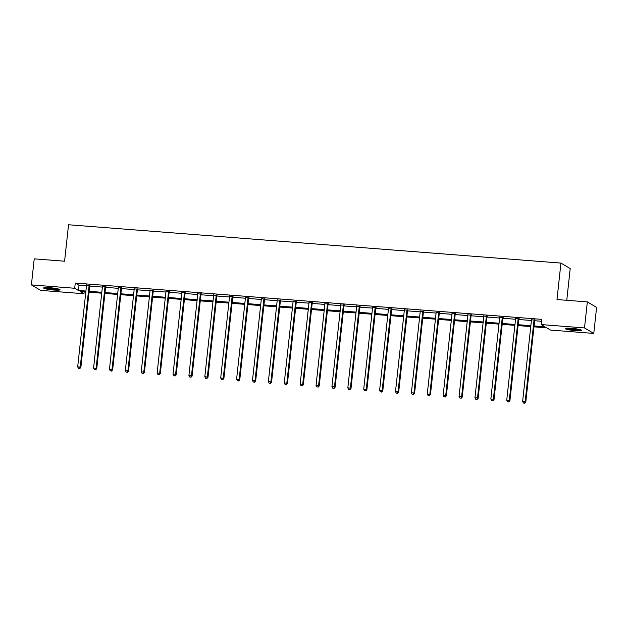 <?xml version="1.0" encoding="UTF-8"?>
<svg xmlns="http://www.w3.org/2000/svg" width="628" height="628" viewBox="0 0 628 628"><rect width="100%" height="100%" fill="white"/><g stroke="black" fill="none" stroke-linecap="round" stroke-linejoin="round"><path stroke-width="0.94" d="M49.863 287.702A8.227 0.966 6.2 0 1 59.998 289.751A8.227 0.966 6.2 0 1 53.773 290.018A8.227 0.966 6.2 0 1 43.638 287.969A8.227 0.966 6.2 0 1 49.863 287.702M571.402 328.303A8.227 0.966 6.2 0 1 581.536 330.344A8.227 0.966 6.2 0 1 575.303 330.611A8.227 0.966 6.2 0 1 565.176 328.57A8.227 0.966 6.2 0 1 571.402 328.303M566.754 300.302L570.208 268.572L560.945 263.085L68.546 224.761L64.582 261.217L34.226 258.854L31.4 284.892L74.693 288.26L78.445 290.481L85.926 291.062M560.945 263.085L556.989 299.54L587.345 301.903L596.6 307.39L593.774 333.429L550.481 330.053L546.729 327.832L533.965 326.843M84.16 291.824L83.948 293.739L40.655 290.371L31.4 284.892M534.067 325.948L544.978 326.796L541.226 324.574L541.791 319.362L75.258 283.047L79.01 285.277L86.491 285.858M89.694 286.101L102.38 287.09M105.583 287.341L118.268 288.331M121.479 288.582L134.157 289.563M137.367 289.814L150.053 290.803M153.256 291.054L165.941 292.044M169.144 292.287L181.83 293.276M185.04 293.527L197.726 294.516M200.929 294.76L213.614 295.749M216.817 296L229.503 296.989M232.713 297.24L245.391 298.221M248.602 298.473L261.287 299.462M264.49 299.713L277.176 300.702M280.378 300.945L293.064 301.935M296.275 302.186L308.952 303.175M312.163 303.418L324.849 304.407M328.051 304.659L340.737 305.648M343.94 305.899L356.626 306.88M359.836 307.131L372.522 308.12M375.725 308.372L388.41 309.353M391.613 309.604L404.299 310.593M407.509 310.844L420.187 311.833M423.398 312.077L436.083 313.066M439.286 313.317L451.972 314.306M455.174 314.557L467.86 315.539M471.071 315.79L483.748 316.779M486.959 317.03L499.645 318.011M502.847 318.263L515.533 319.252M518.744 319.503L531.421 320.492M534.632 320.735L541.579 321.277M534.836 320.076L531.476 319.817M518.948 318.843L515.58 318.577M503.059 317.603L499.692 317.344M487.163 316.371L483.803 316.104M471.275 315.13L467.907 314.871M455.386 313.898L452.019 313.631M439.49 312.658L436.13 312.399M423.602 311.417L420.242 311.158M407.713 310.185L404.346 309.918M391.825 308.945L388.457 308.686M375.929 307.712L372.569 307.445M360.04 306.472L356.68 306.213M344.152 305.239L340.784 304.973M328.263 303.999L324.896 303.74M312.367 302.759L309.007 302.5M296.479 301.526L293.111 301.259M280.59 300.286L277.223 300.027M264.694 299.054L261.334 298.787M248.806 297.813L245.446 297.554M232.917 296.581L229.55 296.314M217.029 295.341L213.661 295.082M201.133 294.1L197.773 293.841M185.244 292.868L181.885 292.609M169.356 291.627L165.988 291.368M153.46 290.395L150.1 290.128M137.571 289.155L134.211 288.896M121.683 287.922L118.315 287.655M105.794 286.682L102.427 286.423M89.898 285.442L86.538 285.183M587.345 301.903L584.511 327.942L593.774 333.429M75.258 283.047L74.693 288.26M541.226 324.574L584.511 327.942M89.129 291.314L101.814 292.303M105.017 292.546L117.703 293.535M120.914 293.786L133.591 294.775M136.802 295.027L149.488 296.008M152.69 296.259L165.376 297.248M168.579 297.499L181.264 298.481M184.475 298.732L197.153 299.721M200.363 299.972L213.049 300.961M216.252 301.204L228.937 302.194M232.14 302.445L244.826 303.434M248.036 303.685L260.722 304.666M263.925 304.918L276.61 305.907M279.813 306.158L292.499 307.139M295.709 307.39L308.387 308.379M311.598 308.631L324.284 309.62M327.486 309.863L340.172 310.852M343.375 311.103L356.06 312.092M359.271 312.344L371.949 313.325M375.159 313.576L387.845 314.565M391.048 314.816L403.733 315.798M406.944 316.049L419.622 317.038M422.832 317.289L435.518 318.278M438.721 318.522L451.406 319.511M454.609 319.762L467.295 320.751M470.505 321.002L483.183 321.983M486.394 322.235L499.079 323.224M502.282 323.475L514.968 324.456M518.171 324.707L530.856 325.697M85.824 291.957L80.196 291.518L83.948 293.739M530.762 326.591L518.076 325.602M514.874 325.351L502.188 324.362M498.977 324.119L486.3 323.13M483.089 322.878L470.403 321.889M467.201 321.646L454.515 320.657M451.304 320.406L438.627 319.416M435.416 319.165L422.73 318.184M419.528 317.933L406.842 316.944M403.639 316.693L390.954 315.703M387.743 315.46L375.065 314.471M371.855 314.22L359.169 313.231M355.966 312.987L343.281 311.998M340.078 311.747L327.392 310.758M324.181 310.507L311.504 309.526M308.293 309.274L295.607 308.285M292.405 308.034L279.719 307.053M276.508 306.802L263.831 305.812M260.62 305.561L247.934 304.572M244.732 304.329L232.046 303.34M228.843 303.089L216.158 302.099M212.947 301.848L200.269 300.867M197.059 300.616L184.373 299.627M181.17 299.375L168.485 298.394M165.282 298.143L152.596 297.154M149.386 296.903L136.7 295.914M133.497 295.67L120.812 294.681M117.609 294.43L104.923 293.441M101.712 293.19L89.035 292.208M79.01 285.277L78.445 290.481M534.208 319.707L534.138 319.856A1.052 1.013 -59.4 0 0 534.02 320.241L525.173 401.685L522.622 401.488L531.469 320.045A1.052 1.013 -59.4 0 0 531.437 319.644L531.398 319.487M535.001 319.77L534.758 320.225A1.052 1.013 -59.4 0 0 534.648 320.61L525.793 402.053L525.173 401.685L524.451 403.09L523.43 403.011L524.451 403.09M524.694 403.239L525.793 402.053M522.622 401.488L523.43 403.011M580.091 329.621A7.12 0.84 6.2 0 1 568.332 328.656A7.12 0.84 6.2 0 1 566.739 328.169M566.056 328.232A8.18 0.966 -173.8 0 0 567.579 328.664A8.18 0.966 -173.8 0 0 580.751 329.826M568.874 328.161A6.594 0.777 -173.8 0 0 578.003 329.151M58.553 289.029A7.12 0.84 6.2 0 1 53.6 289.029A7.12 0.84 6.2 0 1 45.2 287.577M47.343 287.561A6.594 0.777 -173.8 0 0 53.529 288.433A6.594 0.777 -173.8 0 0 56.465 288.558M44.517 287.64A8.18 0.966 -173.8 0 0 53.851 289.17A8.18 0.966 -173.8 0 0 59.213 289.233M518.32 318.474L518.241 318.616A1.052 1.013 -59.4 0 0 518.131 319L509.277 400.452L506.733 400.248L515.58 318.804A1.052 1.013 -59.4 0 0 515.549 318.412L515.51 318.255M519.105 318.529L518.869 318.993A1.052 1.013 -59.4 0 0 518.752 319.369L509.905 400.821L509.277 400.452L508.554 401.857L507.542 401.779L508.554 401.857M508.806 402.006L509.905 400.821M506.733 400.248L507.542 401.779M502.431 317.234L502.353 317.383A1.052 1.013 -59.4 0 0 502.235 317.768L493.388 399.212L490.845 399.016L499.692 317.564A1.052 1.013 -59.4 0 0 499.66 317.171L499.613 317.014M503.216 317.297L502.981 317.752A1.052 1.013 -59.4 0 0 502.863 318.137L494.016 399.581L493.388 399.212L492.666 400.617L491.645 400.538L492.666 400.617M492.917 400.766L494.016 399.581M490.845 399.016L491.645 400.538M486.543 315.994L486.465 316.143A1.052 1.013 -59.4 0 0 486.347 316.528L477.5 397.971L474.956 397.775L483.803 316.331A1.052 1.013 -59.4 0 0 483.772 315.939L483.725 315.782M487.328 316.057L487.093 316.52A1.052 1.013 -59.4 0 0 486.975 316.897L478.128 398.348L477.5 397.971L476.778 399.384L475.757 399.298L476.778 399.384M477.029 399.526L478.128 398.348M474.956 397.775L475.757 399.298M470.647 314.761L470.576 314.911A1.052 1.013 -59.4 0 0 470.458 315.295L461.611 396.739L459.06 396.543L467.907 315.091A1.052 1.013 -59.4 0 0 467.876 314.699L467.836 314.542M471.432 314.824L471.196 315.28A1.052 1.013 -59.4 0 0 471.079 315.664L462.232 397.108L461.611 396.739L460.889 398.144L459.869 398.066L460.889 398.144M461.133 398.293L462.232 397.108M459.06 396.543L459.869 398.066M454.758 313.521L454.68 313.67A1.052 1.013 -59.4 0 0 454.57 314.055L445.715 395.499L443.172 395.302L452.019 313.859A1.052 1.013 -59.4 0 0 451.987 313.458L451.948 313.301M455.543 313.584L455.308 314.039A1.052 1.013 -59.4 0 0 455.19 314.424L446.343 395.876L445.715 395.499L444.993 396.904L443.972 396.825L444.993 396.904M445.244 397.053L446.343 395.876M443.172 395.302L443.972 396.825M438.87 312.289L438.791 312.438A1.052 1.013 -59.4 0 0 438.674 312.815L429.827 394.266L427.283 394.07L436.13 312.618A1.052 1.013 -59.4 0 0 436.099 312.226L436.052 312.069M439.655 312.351L439.419 312.807A1.052 1.013 -59.4 0 0 439.302 313.191L430.455 394.635L429.827 394.266L429.105 395.671L428.084 395.593L429.105 395.671M429.356 395.821L430.455 394.635M427.283 394.07L428.084 395.593M422.974 311.048L422.903 311.198A1.052 1.013 -59.4 0 0 422.785 311.582L413.938 393.026L411.387 392.83L420.242 311.386A1.052 1.013 -59.4 0 0 420.21 310.986L420.163 310.829M423.767 311.111L423.523 311.567A1.052 1.013 -59.4 0 0 423.413 311.951L414.566 393.395L413.938 393.026L413.216 394.431L412.196 394.353L413.216 394.431M413.467 394.58L414.566 393.395M411.387 392.83L412.196 394.353M407.085 309.816L407.007 309.957A1.052 1.013 -59.4 0 0 406.897 310.342L398.05 391.794L395.499 391.589L404.346 310.146A1.052 1.013 -59.4 0 0 404.314 309.753L404.275 309.596M407.87 309.871L407.635 310.334A1.052 1.013 -59.4 0 0 407.517 310.711L398.67 392.162L398.05 391.794L397.32 393.199L396.307 393.12L397.32 393.199M397.571 393.348L398.67 392.162M395.499 391.589L396.307 393.12M391.197 308.576L391.118 308.725A1.052 1.013 -59.4 0 0 391.001 309.109L382.154 390.553L379.61 390.357L388.457 308.905A1.052 1.013 -59.4 0 0 388.426 308.513L388.379 308.356M391.982 308.638L391.746 309.094A1.052 1.013 -59.4 0 0 391.629 309.478L382.782 390.922L382.154 390.553L381.431 391.958L380.411 391.88L381.431 391.958M381.683 392.108L382.782 390.922M379.61 390.357L380.411 391.88M375.309 307.335L375.23 307.485A1.052 1.013 -59.4 0 0 375.112 307.869L366.265 389.321L363.722 389.117L372.569 307.673A1.052 1.013 -59.4 0 0 372.537 307.28L372.49 307.123M376.094 307.398L375.858 307.861A1.052 1.013 -59.4 0 0 375.74 308.238L366.893 389.69L366.265 389.321L365.543 390.726L364.523 390.64L365.543 390.726M365.794 390.867L366.893 389.69M363.722 389.117L364.523 390.64M359.412 306.103L359.342 306.252A1.052 1.013 -59.4 0 0 359.224 306.637L350.377 388.08L347.826 387.884L356.673 306.433A1.052 1.013 -59.4 0 0 356.641 306.04L356.602 305.883M360.197 306.166L359.962 306.621A1.052 1.013 -59.4 0 0 359.852 307.006L350.997 388.449L350.377 388.08L349.655 389.486L348.634 389.407L349.655 389.486M349.898 389.635L350.997 388.449M347.826 387.884L348.634 389.407M343.524 304.863L343.445 305.012A1.052 1.013 -59.4 0 0 343.335 305.396L334.481 386.84L331.937 386.644L340.784 305.2A1.052 1.013 -59.4 0 0 340.753 304.808L340.714 304.643M344.309 304.925L344.073 305.381A1.052 1.013 -59.4 0 0 343.956 305.765L335.109 387.217L334.481 386.84L333.758 388.245L332.746 388.167L333.758 388.245M334.01 388.394L335.109 387.217M331.937 386.644L332.746 388.167M327.635 303.63L327.557 303.779A1.052 1.013 -59.4 0 0 327.439 304.156L318.592 385.608L316.049 385.411L324.896 303.96A1.052 1.013 -59.4 0 0 324.864 303.567L324.817 303.41M328.42 303.693L328.185 304.148A1.052 1.013 -59.4 0 0 328.067 304.533L319.22 385.977L318.592 385.608L317.87 387.013L316.85 386.934L317.87 387.013M318.121 387.162L319.22 385.977M316.049 385.411L316.85 386.934M311.747 302.39L311.669 302.539A1.052 1.013 -59.4 0 0 311.551 302.924L302.704 384.367L300.16 384.171L309.007 302.727A1.052 1.013 -59.4 0 0 308.976 302.327L308.929 302.17M312.532 302.453L312.289 302.908A1.052 1.013 -59.4 0 0 312.179 303.293L303.332 384.736L302.704 384.367L301.982 385.773L300.961 385.694L301.982 385.773M302.233 385.922L303.332 384.736M300.16 384.171L300.961 385.694M295.851 301.157L295.78 301.307A1.052 1.013 -59.4 0 0 295.662 301.683L286.815 383.135L284.264 382.931L293.111 301.487A1.052 1.013 -59.4 0 0 293.08 301.095L293.041 300.938M296.636 301.212L296.4 301.675A1.052 1.013 -59.4 0 0 296.283 302.06L287.436 383.504L286.815 383.135L286.085 384.54L285.073 384.462L286.085 384.54M286.337 384.689L287.436 383.504M284.264 382.931L285.073 384.462M279.962 299.917L279.884 300.066A1.052 1.013 -59.4 0 0 279.766 300.451L270.919 381.895L268.376 381.698L277.223 300.247A1.052 1.013 -59.4 0 0 277.191 299.854L277.152 299.697M280.747 299.98L280.512 300.435A1.052 1.013 -59.4 0 0 280.394 300.82L271.547 382.264L270.919 381.895L270.197 383.3L269.176 383.221L270.197 383.3M270.448 383.449L271.547 382.264M268.376 381.698L269.176 383.221M264.074 298.685L263.995 298.826A1.052 1.013 -59.4 0 0 263.878 299.211L255.031 380.662L252.487 380.458L261.334 299.014A1.052 1.013 -59.4 0 0 261.303 298.622L261.256 298.465M264.859 298.74L264.624 299.203A1.052 1.013 -59.4 0 0 264.506 299.58L255.659 381.031L255.031 380.662L254.309 382.067L253.288 381.989L254.309 382.067M254.56 382.209L255.659 381.031M252.487 380.458L253.288 381.989M248.178 297.444L248.107 297.594A1.052 1.013 -59.4 0 0 247.989 297.978L239.142 379.422L236.591 379.226L245.446 297.774A1.052 1.013 -59.4 0 0 245.415 297.382L245.367 297.225M248.971 297.507L248.727 297.962A1.052 1.013 -59.4 0 0 248.617 298.347L239.763 379.791L239.142 379.422L238.42 380.827L237.4 380.749L238.42 380.827M238.671 380.976L239.763 379.791M236.591 379.226L237.4 380.749M232.289 296.204L232.211 296.353A1.052 1.013 -59.4 0 0 232.101 296.738L223.254 378.182L220.703 377.985L229.55 296.542A1.052 1.013 -59.4 0 0 229.518 296.149L229.479 295.984M233.074 296.267L232.839 296.722A1.052 1.013 -59.4 0 0 232.721 297.107L223.874 378.558L223.254 378.182L222.524 379.587L221.511 379.508L222.524 379.587M222.775 379.736L223.874 378.558M220.703 377.985L221.511 379.508M216.401 294.972L216.322 295.121A1.052 1.013 -59.4 0 0 216.205 295.498L207.358 376.949L204.814 376.753L213.661 295.301A1.052 1.013 -59.4 0 0 213.63 294.909L213.583 294.752M217.186 295.034L216.95 295.49A1.052 1.013 -59.4 0 0 216.833 295.874L207.986 377.318L207.358 376.949L206.636 378.354L205.615 378.276L206.636 378.354M206.887 378.503L207.986 377.318M204.814 376.753L205.615 378.276M200.513 293.731L200.434 293.88A1.052 1.013 -59.4 0 0 200.316 294.265L191.469 375.709L188.926 375.513L197.773 294.069A1.052 1.013 -59.4 0 0 197.742 293.669L197.694 293.512M201.298 293.794L201.062 294.249A1.052 1.013 -59.4 0 0 200.944 294.634L192.097 376.078L191.469 375.709L190.747 377.114L189.727 377.036L190.747 377.114M190.998 377.263L192.097 376.078M188.926 375.513L189.727 377.036M184.616 292.499L184.546 292.648A1.052 1.013 -59.4 0 0 184.428 293.025L175.581 374.476L173.03 374.272L181.877 292.829A1.052 1.013 -59.4 0 0 181.845 292.436L181.806 292.279M185.401 292.554L185.166 293.017A1.052 1.013 -59.4 0 0 185.056 293.402L176.201 374.845L175.581 374.476L174.859 375.882L173.838 375.803L174.859 375.882M175.102 376.031L176.201 374.845M173.03 374.272L173.838 375.803M168.728 291.259L168.649 291.408A1.052 1.013 -59.4 0 0 168.54 291.792L159.685 373.236L157.141 373.04L165.988 291.596A1.052 1.013 -59.4 0 0 165.957 291.196L165.918 291.039M169.513 291.321L169.277 291.777A1.052 1.013 -59.4 0 0 169.16 292.161L160.313 373.605L159.685 373.236L158.963 374.641L157.95 374.563L158.963 374.641M159.214 374.79L160.313 373.605M157.141 373.04L157.95 374.563M152.839 290.026L152.761 290.167A1.052 1.013 -59.4 0 0 152.643 290.552L143.796 372.004L141.253 371.8L150.1 290.356A1.052 1.013 -59.4 0 0 150.068 289.963L150.021 289.806M153.624 290.081L153.389 290.544A1.052 1.013 -59.4 0 0 153.271 290.921L144.424 372.373L143.796 372.004L143.074 373.409L142.054 373.33L143.074 373.409M143.325 373.558L144.424 372.373M141.253 371.8L142.054 373.33M136.951 288.786L136.873 288.935A1.052 1.013 -59.4 0 0 136.755 289.32L127.908 370.763L125.357 370.567L134.211 289.115A1.052 1.013 -59.4 0 0 134.18 288.723L134.133 288.566M137.736 288.849L137.493 289.304A1.052 1.013 -59.4 0 0 137.383 289.689L128.536 371.132L127.908 370.763L127.186 372.169L126.165 372.09L127.186 372.169M127.437 372.318L128.536 371.132M125.357 370.567L126.165 372.09M121.055 287.546L120.976 287.695A1.052 1.013 -59.4 0 0 120.866 288.079L112.019 369.523L109.468 369.327L118.315 287.883A1.052 1.013 -59.4 0 0 118.284 287.491L118.245 287.334M121.84 287.608L121.604 288.064A1.052 1.013 -59.4 0 0 121.487 288.448L112.64 369.9L112.019 369.523L111.289 370.928L110.277 370.85L111.289 370.928M111.541 371.077L112.64 369.9M109.468 369.327L110.277 370.85M105.166 286.313L105.088 286.462A1.052 1.013 -59.4 0 0 104.97 286.847L96.123 368.291L93.58 368.094L102.427 286.643A1.052 1.013 -59.4 0 0 102.395 286.25L102.356 286.093M105.951 286.376L105.716 286.831A1.052 1.013 -59.4 0 0 105.598 287.216L96.751 368.66L96.123 368.291L95.401 369.696L94.381 369.617L95.401 369.696M95.652 369.845L96.751 368.66M93.58 368.094L94.381 369.617M89.278 285.073L89.2 285.222A1.052 1.013 -59.4 0 0 89.082 285.607L80.235 367.05L77.691 366.854L86.538 285.41A1.052 1.013 -59.4 0 0 86.507 285.01L86.46 284.853M90.063 285.136L89.828 285.591A1.052 1.013 -59.4 0 0 89.71 285.976L80.863 367.419L80.235 367.05L79.513 368.455L78.492 368.377L79.513 368.455M79.764 368.605L80.863 367.419M77.691 366.854L78.492 368.377M534.138 319.856L534.758 320.225M534.02 320.241L534.648 320.61M518.241 318.616L518.869 318.993M518.131 319L518.752 319.369M502.353 317.383L502.981 317.752M502.235 317.768L502.863 318.137M486.465 316.143L487.093 316.52M486.347 316.528L486.975 316.897M470.576 314.911L471.196 315.28M470.458 315.295L471.079 315.664M454.68 313.67L455.308 314.039M454.57 314.055L455.19 314.424M438.791 312.438L439.419 312.807M438.674 312.815L439.302 313.191M422.903 311.198L423.523 311.567M422.785 311.582L423.413 311.951M407.007 309.957L407.635 310.334M406.897 310.342L407.517 310.711M391.118 308.725L391.746 309.094M391.001 309.109L391.629 309.478M375.23 307.485L375.858 307.861M375.112 307.869L375.74 308.238M359.342 306.252L359.962 306.621M359.224 306.637L359.852 307.006M343.445 305.012L344.073 305.381M343.335 305.396L343.956 305.765M327.557 303.779L328.185 304.148M327.439 304.156L328.067 304.533M311.669 302.539L312.289 302.908M311.551 302.924L312.179 303.293M295.78 301.307L296.4 301.675M295.662 301.683L296.283 302.06M279.884 300.066L280.512 300.435M279.766 300.451L280.394 300.82M263.995 298.826L264.624 299.203M263.878 299.211L264.506 299.58M248.107 297.594L248.727 297.962M247.989 297.978L248.617 298.347M232.211 296.353L232.839 296.722M232.101 296.738L232.721 297.107M216.322 295.121L216.95 295.49M216.205 295.498L216.833 295.874M200.434 293.88L201.062 294.249M200.316 294.265L200.944 294.634M184.546 292.648L185.166 293.017M184.428 293.025L185.056 293.402M168.649 291.408L169.277 291.777M168.54 291.792L169.16 292.161M152.761 290.167L153.389 290.544M152.643 290.552L153.271 290.921M136.873 288.935L137.493 289.304M136.755 289.32L137.383 289.689M120.976 287.695L121.604 288.064M120.866 288.079L121.487 288.448M105.088 286.462L105.716 286.831M104.97 286.847L105.598 287.216M89.2 285.222L89.828 285.591M89.082 285.607L89.71 285.976"/></g></svg>
